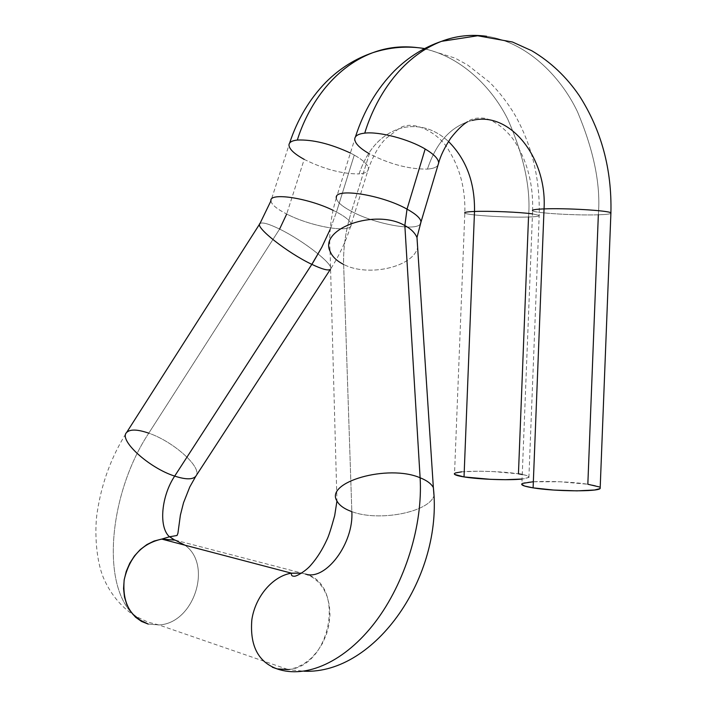 <?xml version="1.0" encoding="UTF-8"?>
<svg xmlns="http://www.w3.org/2000/svg" width="707" height="707" viewBox="0 0 707 707"><rect width="100%" height="100%" fill="white"/><g stroke="black" fill="none" stroke-linecap="round" stroke-linejoin="round"><path stroke-width="0.53" stroke-dasharray="3.54 2.65" d="M532.486 213.885L539.229 215.388C539.927 216.201 536.357 216.74 528.527 217.005C530.948 188.734 524.028 156.132 507.759 119.2C490.198 83.93 456.121 52.875 417.828 47.678C456.121 52.875 490.198 83.93 507.759 119.2C524.028 156.132 530.948 188.734 528.527 217.005C536.48 216.74 540.033 216.183 539.185 215.352L532.486 213.885M270.949 201.009C271.621 204.641 276.87 208.98 286.697 214.027C311.283 226.894 352.926 233.867 351.132 224.49C350.663 221.105 345.776 216.943 336.479 212.003L330.169 229.386L336.479 212.003L354.278 155.072L350.398 153.03L354.278 155.072C363.575 160.392 368.303 164.97 368.444 168.796C368.25 171.739 365.121 173.436 359.059 173.904C367.861 148.284 382.602 132.836 403.282 127.578C419.799 124.432 434.867 129.063 448.485 141.462C434.867 129.063 419.799 124.432 403.282 127.578C382.602 132.836 367.861 148.284 359.059 173.904C365.157 173.436 368.285 171.713 368.444 168.752C368.259 164.925 363.531 160.365 354.278 155.072L336.479 212.003L333.112 210.324L336.479 212.003C345.917 217.022 350.805 221.229 351.14 224.623C352.528 233.823 311.133 226.814 286.697 214.027L279.592 229.086C268.907 223.872 262.385 222.007 260.017 223.492M184.88 545.168C212.719 564.407 194.363 623.035 159.287 624.917L148.258 624.087L158.881 624.953C194.125 623.494 212.878 564.513 184.88 545.168M195.812 476.226C203.218 468.193 173.878 441.663 148.77 433.179C110.425 490.994 100.129 582.268 132.987 614.268C100.129 582.268 110.425 490.994 148.77 433.179C174.09 441.725 203.572 468.564 195.68 476.394M610.883 213.443C609.699 214.106 605.519 214.557 598.343 214.795C600.844 185.075 593.898 150.75 577.513 111.821C559.82 74.633 525.372 41.793 486.575 36.278C525.372 41.793 559.82 74.633 577.513 111.821C593.898 150.75 600.844 185.075 598.343 214.795C605.519 214.557 609.699 214.106 610.883 213.443M437.995 165.146C436.458 167.373 432.94 168.69 427.435 169.097C436.405 142.098 451.358 125.873 472.285 120.429C451.358 125.873 436.405 142.098 427.435 169.097C432.94 168.69 436.458 167.373 437.995 165.146M336.947 500.963C339.254 505.337 344.212 508.89 351.839 511.629C353.88 543.365 325.697 580.995 305.565 574.084L312.574 577.31L318.663 582.303L323.612 588.851L327.217 596.673L329.374 605.457L329.975 614.869L329.02 624.528L326.537 634.064L322.622 643.105L317.408 651.297L311.107 658.305L303.948 663.838L296.215 667.655L288.217 669.582L304.098 671.226M336.338 198.093C336.939 201.902 341.994 206.329 351.485 211.393C345.776 229.899 343.16 247.565 343.637 264.418L351.839 511.629C378.669 521.96 429.361 512.266 434.001 495.554C429.361 512.266 378.669 521.96 351.839 511.629L343.637 264.418C367.852 277.33 413.321 267.113 417.634 247.423C413.321 267.113 367.852 277.33 343.637 264.418C343.16 247.565 345.776 229.899 351.485 211.393C374.569 223.933 415.769 231.64 420.356 223.995C415.769 231.64 374.569 223.933 351.485 211.393L369.363 153.781C389.557 164.174 408.911 169.282 427.435 169.097C408.911 169.282 389.557 164.174 369.363 153.781L351.485 211.393C341.843 206.25 336.788 201.76 336.329 197.933L354.737 139.191C355.029 143.494 359.907 148.364 369.363 153.781M522.261 474.468L526.344 475.431L529.11 477.048L526.158 478.445L522.084 479.037L528.898 477.437C529.835 476.244 526.344 475.042 518.443 473.823L528.527 217.005C508.068 217.774 466.549 215.246 464.782 213.072M330.337 269.358C335.516 265.797 303.71 240.716 279.592 229.086L148.77 433.179L279.592 229.086C303.064 240.424 334.199 264.692 330.576 269.058C339.475 255.271 346.333 240.468 351.14 224.623L368.444 168.752C373.543 154.745 379.535 144.537 386.411 138.121L398.642 128.851C412.428 118.149 440.284 133.729 449.122 150.936C460.292 169.035 465.524 189.759 464.817 213.099C466.92 215.273 508.183 217.774 528.527 217.005M304.196 159.367C323.947 169.176 342.232 174.028 359.059 173.904C342.232 174.028 323.947 169.176 304.196 159.367L286.697 214.027L304.196 159.367C294.386 153.967 289.304 149.212 288.96 145.112L270.94 200.85C271.444 204.5 276.693 208.892 286.697 214.027M599.262 486.929L600.199 487.583C599.085 486.443 594.958 485.32 587.835 484.242L598.343 214.795C576.232 215.617 534.315 213.072 532.557 210.757M175.23 540.148L305.565 574.084L175.23 540.148M277.073 668.884L272.292 667.222M336.329 197.933C330.885 215.67 328.808 233.469 330.089 251.321C332.193 256.597 336.709 260.954 343.637 264.418M288.642 669.529C331.477 665.959 345.608 584.088 305.565 574.084L301.65 573.156M533.202 481.75L560.306 481.767L587.835 484.242C566.007 480.778 524.285 480.46 521.89 483.8L532.61 210.792C534.775 213.107 576.382 215.608 598.343 214.795M521.66 484.224L522.482 483.42M259.929 223.589C262.138 221.936 268.695 223.774 279.592 229.086M148.77 433.179C137.352 429.237 129.947 429.052 126.544 432.604C111.388 456.669 101.614 483.217 97.221 512.248C94.985 525.531 94.747 556.453 103.355 577.601C110.292 593.756 120.703 606.491 134.577 615.806L148.152 622.195L158.881 624.953L288.217 669.582M461.671 471.825L478.701 471.198L492.752 471.551L518.443 473.823C498.241 470.606 456.846 470.314 454.539 473.443L464.817 213.099M528.898 477.437L539.185 215.352C540.13 179.313 532.194 146.093 515.368 115.692C508.024 103.222 499.363 92.016 489.403 82.065L467.513 64.903L455.061 58.098L424.545 48.562M330.089 251.321L336.956 500.971M355.444 136.902L354.737 139.191M532.61 210.792C533.352 184.827 527.581 162.036 515.279 142.416C509.72 133.384 497.622 121.631 485.302 118.334C477.358 117.406 471.454 118.546 467.592 121.745M289.596 143.114L288.96 145.112"/><path stroke-width="1.06" d="M464.782 213.072C463.942 212.294 467.186 211.764 474.503 211.473C474.998 182.733 466.328 159.402 448.485 141.462C466.328 159.402 474.998 182.733 474.503 211.473C489.447 210.845 519.901 212.109 532.486 213.885C519.901 212.109 489.447 210.845 474.503 211.473L464.031 476.925C478.869 479.39 509.349 480.495 522.084 479.037L505.293 479.7L490.561 479.337L464.031 476.925L474.503 211.473C467.088 211.773 463.863 212.312 464.817 213.099M417.828 47.678C402.142 45.663 387.136 47.334 372.81 52.689C331.963 68.084 307.421 107.623 297.329 140.039C312.68 139.438 330.372 143.768 350.398 153.03C330.372 143.768 312.68 139.438 297.329 140.039C291.832 140.658 289.039 142.346 288.96 145.112C289.048 142.346 291.841 140.658 297.329 140.039C307.421 107.623 331.963 68.084 372.81 52.689C387.136 47.334 402.142 45.663 417.828 47.678M175.23 540.148L184.88 545.168L175.23 540.148L161.762 539.096C142.063 543.453 129.54 557.001 124.193 579.749C122.178 602.735 130.203 617.511 148.258 624.087L140.163 620.127L132.987 614.268L140.163 620.127L148.258 624.087L141.541 621.444L135.576 617.22L130.609 611.59L126.853 604.75L124.467 596.991L123.557 588.613L124.167 579.961L126.253 571.397L129.743 563.267L134.48 555.896L140.269 549.586L146.87 544.584L154.011 541.058L161.399 539.149L175.23 540.148M195.68 476.394C192.525 479.717 185.526 479.62 174.682 476.103C161.691 495.483 158.509 525.708 168.823 536.198L173.86 539.697M260.017 223.492C254.096 226.496 287.254 252.806 311.84 264.356L321.773 247.335L330.169 229.386L321.773 247.335L313.342 261.997L174.682 476.103C185.72 479.682 192.764 479.717 195.812 476.226L189.776 486.964L183.52 502.765L180.391 515.103L177.917 533.29L177.033 535.499L169.406 536.799L161.762 539.096L291.452 573.165L301.65 573.156L291.063 573.236C272.655 576.302 255.2 596.664 251.825 619.871C249.748 645.668 258.161 661.999 277.073 668.884C306.016 679.082 345.025 661.779 375.178 622.195C405.288 582.612 423.025 524.567 420.108 477.773C388.037 463.872 324.54 482.147 336.947 500.963M195.812 476.226L330.416 269.27C328.525 270.967 322.33 269.332 311.84 264.356C287.493 252.912 254.547 226.885 259.929 223.589L270.94 200.85C269.075 192.136 307.81 197.845 333.112 210.324C307.598 197.739 268.598 192.101 270.949 201.009M532.557 210.757C531.699 209.864 535.526 209.245 544.045 208.901C547.191 158.633 510.569 110.769 472.285 120.429C510.569 110.769 547.191 158.633 544.045 208.901C565.874 207.938 610.035 210.633 610.963 212.922L610.883 213.443L610.91 212.878C609.487 210.589 565.688 207.946 544.045 208.901L533.105 487.865C554.588 491.506 598.529 491.842 600.163 488.449L600.199 487.583L599.907 488.652L594.543 490.004L577 490.861L553.731 490.057L533.105 487.865L544.045 208.901C535.393 209.254 531.584 209.882 532.61 210.792M369.363 153.781C359.872 148.337 354.994 143.459 354.737 139.146C354.879 135.877 358.219 133.87 364.75 133.128C375.063 98.909 400.118 57.276 441.539 41.324C455.891 35.845 470.906 34.157 486.575 36.278C470.906 34.157 455.891 35.845 441.539 41.324C400.118 57.276 375.063 98.909 364.75 133.128C379.164 131.352 408.664 139.085 425.172 149C434.08 154.338 438.579 159.013 438.658 163.025L437.995 165.146L438.658 162.928C438.499 158.934 434.01 154.285 425.172 149L407.02 209.131L404.846 225.568C410.97 228.891 415.027 232.903 417.015 237.614L417.634 247.423L416.98 237.525C414.974 232.85 410.935 228.865 404.846 225.568L420.108 477.773C426.798 480.424 431.217 483.685 433.356 487.565L434.001 495.554L433.391 487.636C431.27 483.729 426.842 480.442 420.108 477.773L404.846 225.568L407.02 209.131C416.043 214.141 420.7 218.419 421.001 221.971L420.356 223.995L420.992 221.848C420.585 218.313 415.928 214.08 407.02 209.131L425.172 149C408.664 139.085 379.164 131.352 364.75 133.128C358.184 133.879 354.843 135.903 354.737 139.191M288.217 669.582L277.073 668.884L288.642 669.529M336.329 197.933C333.987 187.382 381.55 194.664 407.02 209.131C381.373 194.558 333.527 187.346 336.338 198.093M343.637 264.418C336.709 260.954 332.193 256.588 330.081 251.321C318.795 228.573 375.726 208.353 404.846 225.568C375.726 208.344 318.786 228.573 330.089 251.321M305.565 574.084C325.697 580.995 353.88 543.365 351.839 511.629C344.212 508.89 339.254 505.337 336.956 500.971C324.531 482.147 388.037 463.872 420.108 477.773C423.025 524.567 405.288 582.612 375.178 622.195C345.025 661.779 306.016 679.082 277.073 668.884C258.09 661.955 249.686 645.535 251.86 619.624C255.342 596.337 272.982 576.028 291.452 573.165C291.081 575.268 291.947 576.285 294.059 576.205C296.012 576.868 306.308 570.796 311.16 564.76C317.151 557.929 322.401 549.569 326.917 539.688C328.552 536.542 331.141 528.536 334.685 515.65L336.956 500.971M272.292 667.222L277.073 668.884M521.89 483.8C520.776 485.099 524.514 486.451 533.105 487.865L524.532 486.027L521.66 484.224M598.343 214.795L587.835 484.242L599.262 486.929M522.482 483.42L533.202 481.75M259.929 223.589L126.544 432.604C118.564 440.134 149.027 467.963 174.682 476.103L311.84 264.356C322.145 269.243 328.313 270.914 330.337 269.358M279.592 229.086L286.697 214.027M174.496 539.927L168.823 536.198C158.509 525.708 161.691 495.483 174.682 476.103C148.779 467.893 118.157 439.701 126.694 432.419C130.221 429.061 137.573 429.308 148.77 433.179M454.539 473.443C453.505 474.556 456.66 475.723 464.031 476.925L454.689 474.441L454.362 473.655L455.467 472.939L461.671 471.825M528.527 217.005L518.443 473.823L522.261 474.468M304.196 159.367C294.368 153.958 289.287 149.204 288.96 145.094M424.545 48.562C407.356 45.743 390.105 47.122 372.81 52.689C355.259 58.69 339.634 68.508 325.954 82.153C309.578 99.007 297.453 119.324 289.596 143.114M600.163 488.449L610.91 212.878C611.962 169.353 601.436 130.3 579.333 95.737C566.528 76.948 550.682 61.951 531.779 50.745L512.478 42.013L477.685 35.765L441.539 41.324C423.953 47.342 408.266 57.17 394.488 70.797C376.778 88.896 363.76 110.928 355.444 136.902M304.098 671.226C375.435 674.39 443.236 576.081 433.356 487.565L416.98 237.525L421.001 221.971L438.658 162.928C440.505 155.885 444.544 147.595 450.774 138.068C457.296 129.867 462.908 124.423 467.592 121.745"/></g></svg>
